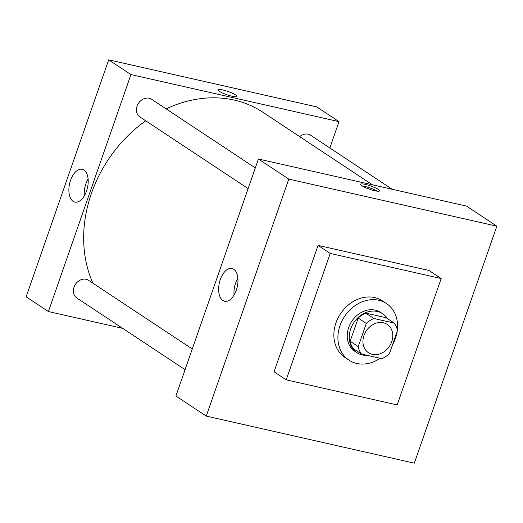 <?xml version="1.0" encoding="UTF-8"?>
<svg xmlns="http://www.w3.org/2000/svg" width="523" height="523" viewBox="0 0 523 523"><rect width="100%" height="100%" fill="white"/><g stroke="black" fill="none" stroke-linecap="round" stroke-linejoin="round"><path stroke-width="0.78" d="M383.366 322.763A16.978 13.925 -56.5 0 1 387.236 324.41A16.978 13.925 -56.5 0 1 389.472 346.252A16.978 13.925 -56.5 0 1 368.486 352.718A16.978 13.925 -56.5 0 1 364.976 333.086A16.978 13.925 -56.5 0 1 383.366 322.763M366.296 323.443L358.222 346.625A22.796 18.704 -56.5 0 0 361.498 354.038L381.849 358.641A22.796 18.704 -56.5 0 0 389.432 353.685L397.506 330.503A22.796 18.704 -56.5 0 0 394.224 323.09L373.88 318.487A22.796 18.704 -56.5 0 0 366.296 323.443L358.196 318.082L350.129 341.258L358.222 346.625M394.224 323.09L386.131 317.729L365.786 313.127L373.88 318.487M361.498 354.038L353.404 348.678A22.796 18.704 -56.5 0 1 350.129 341.258M358.196 318.082A22.796 18.704 -56.5 0 1 365.786 313.127M387.34 318.527A23.345 19.148 123.5 0 0 382.659 313.741A23.345 19.148 123.5 0 0 353.803 322.632A23.345 19.148 123.5 0 0 356.882 352.665A23.345 19.148 123.5 0 0 367.166 355.32M356.882 352.665L354.856 351.325A23.345 19.148 -56.5 0 1 350.024 324.332A23.345 19.148 -56.5 0 1 375.311 310.139A23.345 19.148 -56.5 0 1 380.633 312.401L382.659 313.741M380.162 358.255A33.956 27.85 -56.5 0 1 348.998 360.17A33.956 27.85 -56.5 0 1 341.97 320.913A33.956 27.85 -56.5 0 1 378.75 300.261A33.956 27.85 -56.5 0 1 386.49 303.556A33.956 27.85 -56.5 0 1 397.375 329.895M397.16 331.497A33.956 27.85 -56.5 0 1 392.629 344.507M348.998 360.17L344.951 357.49A33.956 27.85 -56.5 0 1 337.923 318.232A33.956 27.85 -56.5 0 1 374.703 297.58A33.956 27.85 -56.5 0 1 382.444 300.875L386.49 303.556M330.222 253.433L441.19 278.537L397.173 404.933L286.205 379.829L330.222 253.433L318.076 245.392L429.043 270.496L441.19 278.537M286.205 379.829L274.065 371.781L318.076 245.392M414.321 463.169L206.258 416.099L288.788 179.114L496.85 226.184L414.321 463.169L496.85 226.184L288.788 179.114L206.258 416.099L414.321 463.169M496.85 226.184L466.496 206.082L258.434 159.005L175.905 395.996L206.258 416.099M222.857 300.496A16.788 9.166 102.7 0 1 219.778 281.191A16.788 9.166 102.7 0 1 232.003 268.495A16.788 9.166 102.7 0 1 237.239 286.898A16.788 9.166 102.7 0 1 224.596 301.248A16.788 9.166 102.7 0 1 222.857 300.496M258.434 159.005L288.788 179.114M378.286 189.431A10.081 1.713 -160.8 0 1 379.567 190.882A10.081 1.713 -160.8 0 1 369.486 189.189A10.081 1.713 -160.8 0 1 360.53 184.253A10.081 1.713 -160.8 0 1 367.832 185.064A10.081 1.713 -160.8 0 1 378.286 189.431M237.873 278.19A16.788 9.166 -77.3 0 0 234.062 295.024M377.207 191.176A10.081 1.713 19.2 0 0 362.204 185.953M166.131 108.862A125.2 102.704 -56.5 0 1 234.284 100.083A125.2 102.704 -56.5 0 1 262.834 112.216L372.435 184.802M92.937 283.204A125.2 102.704 -56.5 0 1 145.727 120.8M255.322 167.935L151.611 99.246A10.61 8.701 123.5 0 0 138.497 103.286A10.61 8.701 123.5 0 0 139.889 116.936L248.124 188.613M299.731 136.653A10.61 8.701 -56.5 0 1 308.152 134.182A10.61 8.701 -56.5 0 1 310.57 135.209L392.204 189.274M185.07 369.669L76.842 297.999A10.61 8.701 -56.5 0 1 74.645 285.728A10.61 8.701 -56.5 0 1 86.138 279.275A10.61 8.701 -56.5 0 1 88.557 280.302L192.274 348.991M339.002 121.643L130.94 74.573L48.41 311.558L26.15 296.816L108.679 59.831L316.742 106.901L339.002 121.643L329.836 147.97M48.41 311.558L122.702 328.366M83.987 170.073A16.788 9.166 102.7 0 1 87.06 189.378A16.788 9.166 102.7 0 1 74.841 202.068A16.788 9.166 102.7 0 1 69.605 183.671A16.788 9.166 102.7 0 1 82.248 169.321A16.788 9.166 102.7 0 1 83.987 170.073M108.679 59.831L130.94 74.573M236.899 96.402A10.081 1.713 19.2 0 0 232.369 93.225A10.081 1.713 19.2 0 0 222.576 89.904A10.081 1.713 -160.8 0 1 232.375 93.225A10.081 1.713 -160.8 0 1 236.899 96.402A10.081 1.713 -160.8 0 1 226.819 94.702A10.081 1.713 -160.8 0 1 217.862 89.766A10.081 1.713 -160.8 0 1 222.576 89.904A10.081 1.713 19.2 0 0 217.862 89.773M88.119 179.016A16.788 9.166 -77.3 0 0 84.308 195.844"/></g></svg>
